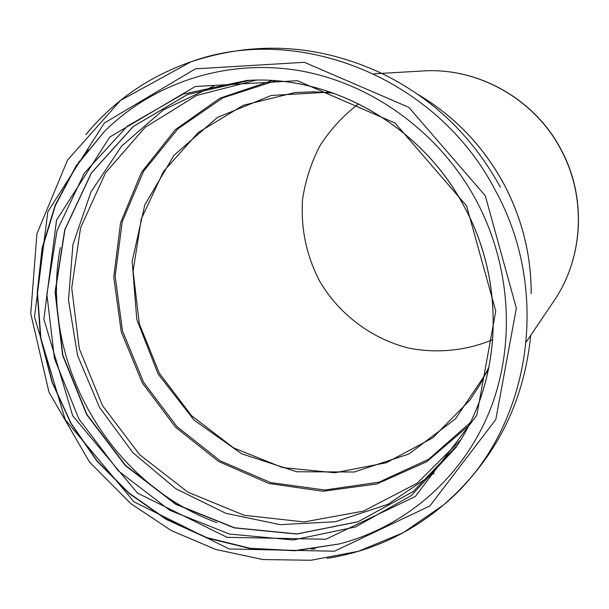 <?xml version="1.0" encoding="UTF-8"?>
<svg xmlns="http://www.w3.org/2000/svg" width="609" height="609" viewBox="0 0 609 609"><rect width="100%" height="100%" fill="white"/><g stroke="black" fill="none" stroke-linecap="round" stroke-linejoin="round"><path stroke-width="0.91" d="M492.78 339.647C466.22 350.738 437.216 353.616 409.081 348.165C371.97 338.977 339.662 314.784 320.014 281.838C306.411 255.909 300.595 228.383 302.582 199.25C305.444 180.325 311.29 162.382 320.121 145.422C330.542 129.382 343.362 115.504 358.564 103.781M470.049 399.953L480.41 383.944L489.088 366.793L480.41 383.944L470.049 399.953L432.649 437.947L386.251 462.756L334.866 472.767L282.683 467.59L233.711 447.988L191.576 415.703L159.337 373.271L139.332 323.881L133.089 271.172L141.25 219.057L163.456 171.548L198.306 132.488L243.341 105.273L295.106 92.522L314.16 91.792L333.321 93.086M330.428 92.073L271.279 95.468L217.436 117.446L174.014 155.28L144.82 204.875L132.153 261.345L136.804 319.436L158.104 373.972L194.104 420.141L241.674 453.812L296.69 471.762L354.248 471.998L408.944 453.994L455.342 418.931L488.471 369.815M470.232 422.638L428.66 459.308L378.889 482.199L324.901 490.017L270.746 482.602L220.268 460.861L176.915 426.574L143.572 382.239L122.493 330.938L115.154 276.151L122.249 221.646L143.541 171.304L177.836 128.88L222.94 97.79L275.694 80.776M560.798 149.357C586.756 197.027 583.521 258.018 553.794 301.189C583.696 257.721 586.787 196.768 560.927 149.266C534.58 98.962 478.05 67.226 422.791 70.971C477.692 67.211 534.367 98.871 560.798 149.357M466.578 205.857L495.772 311.1L476.778 415.368L415.292 496.533L325.83 539.262L227.043 537.321L137.467 493.107L72.707 415.757L43.871 319.162L56.523 220.222L109.757 137.048L195.276 86.508L297.375 80.7L395.043 123.056L466.578 205.857M476.329 200.582C511.72 267.016 515.861 347.602 488.654 413.397C461.097 479.116 404.353 527.219 339.114 543.997L294.946 550.551L250.329 548.321L206.839 537.587L165.93 518.891L128.918 492.986L96.991 460.8L71.154 423.445L52.237 382.147L40.879 338.261L37.514 293.211L42.333 248.495L55.328 205.629L76.201 166.135L104.39 131.514C153.559 82.558 226.738 58.456 299.316 70.652C371.772 83.159 439.599 132.29 476.329 200.582M485.274 195.725L516.356 308.184L495.81 419.487L429.924 505.927L334.394 551.229L229.19 548.953L133.972 501.831L65.186 419.609L34.5 316.969L47.837 211.719L104.36 123.01L195.405 68.847L304.378 62.316L408.791 107.329L485.274 195.725M85.869 134.604C113.799 100.774 148.84 76.506 191.005 61.791C298.623 22.594 437.285 77.807 495.284 190.267C554.053 296.53 528.247 435.336 443.299 505.143C409.111 533.872 370.348 551.609 327.01 558.339M300.975 550.361L298.288 550.361M78.066 163.357L79.436 161.05M530.705 335.529C523.809 403.912 494.668 460.45 443.299 505.143L403.067 532.776L358.358 551.305L311.024 560.257L262.913 559.549L215.776 549.47L171.266 530.568L130.874 503.658L89.538 462.086L48.986 392.196L30.77 313.658L36.921 233.749L67.515 160.144L120.422 100.5L191.005 61.791C255.673 40.453 319.162 44.282 381.478 73.286C432.634 98.087 472.264 136.051 500.37 187.184M418.048 94.479C454.588 116.235 483.211 146.114 503.909 184.108C522.157 218.677 531.238 255.171 531.162 293.591M468.656 425.76L426.711 461.729L376.819 483.972L322.892 491.257L268.919 483.477L218.677 461.538L175.529 427.206L142.323 382.954L121.244 331.798L113.769 277.171L120.567 222.772L141.448 172.4L175.247 129.763L219.857 98.224L272.208 80.54M460.754 439.82L417.165 483.188L363.413 511.134L304.142 521.928L244.133 515.283L187.922 492.171L139.575 454.641L102.487 405.624L79.292 348.698L71.725 287.966L80.563 227.835L105.502 172.849L145.056 127.41L196.54 95.476L256.084 80.152M434.042 473.193L387.788 504.351L335.308 521.746L280.178 524.661L225.924 513.326L175.849 488.753L132.876 452.67L99.473 407.337L77.564 355.466L68.49 300.085L72.943 244.491L90.908 192.056L121.572 146.152L163.334 109.917L213.751 86.067M216.85 522.621C108.897 483.477 38.831 360.345 60.314 247.543M457.405 445.118L413.29 491.493L358.092 521.784L296.743 534.047L234.343 527.896L175.75 504.336L125.317 465.542L86.676 414.622L62.636 355.39L55.046 292.213L64.714 229.814L91.304 173.025L133.181 126.543L187.42 94.555L249.812 80.319L187.481 94.547L133.325 126.489L91.495 172.91L64.935 229.662L55.267 292.046L62.864 355.23L86.92 414.485L125.576 465.428L176.009 504.229L234.579 527.782L296.933 533.933L358.214 521.692L413.336 491.44L457.405 445.118M464.446 206.961C506.277 283.649 501.702 380.861 455.715 447.661L411.379 495.52L355.489 526.975L293.127 539.97L229.555 534.07L169.797 510.296L118.344 470.886L78.934 419.022L54.475 358.655L46.878 294.292L56.964 230.773L84.362 173.108L127.388 126.132L182.982 94.144L246.767 80.472C331.715 74.648 421.862 125.69 464.446 206.961M295.106 92.522L314.16 91.792L333.336 93.086M526.374 341.763L553.794 301.189M373.896 73.818L422.791 70.971M339.114 543.997L295.205 550.742L250.718 548.686L207.212 538.067L166.204 519.401L129.047 493.435L96.953 461.112L70.971 423.559L51.955 382.049L40.559 337.942L37.218 292.739L42.112 247.939L55.206 205.119L76.163 165.815L104.39 131.514M531.177 293.469C531.238 255.08 522.164 218.623 503.932 184.085C483.203 146.031 454.512 116.121 417.873 94.357M315.378 548.762L311.389 549.158M85.793 152.714L88.168 149.487M455.715 447.661C501.626 380.998 506.292 283.756 464.416 206.984C421.786 125.629 331.555 74.641 246.767 80.472"/></g></svg>
